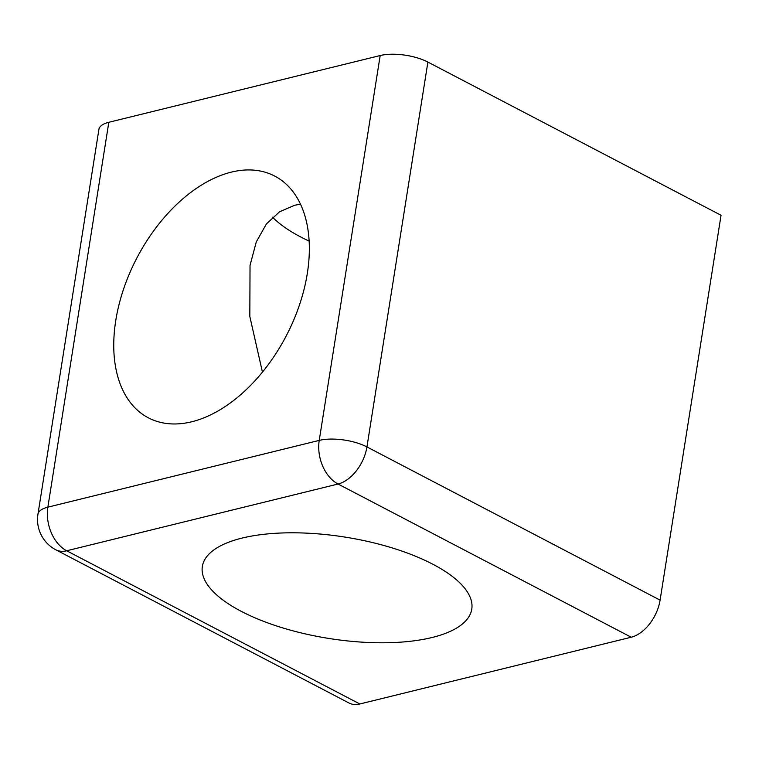 <?xml version="1.0" encoding="UTF-8"?>
<svg xmlns="http://www.w3.org/2000/svg" width="759" height="759" viewBox="0 0 759 759"><rect width="100%" height="100%" fill="white"/><g stroke="black" fill="none" stroke-linecap="round" stroke-linejoin="round"><path stroke-width="1.14" d="M432.137 637.484A136.392 51.318 9 0 1 281.504 627.532A136.392 51.318 9 0 1 202.349 566.461A136.392 51.318 9 0 1 241.988 538.103A136.392 51.318 9 0 1 392.621 548.055A136.392 51.318 9 0 1 471.775 609.126A136.392 51.318 9 0 1 432.137 637.484M300.488 204.171L294.701 205.253L279.568 211.77L266.409 223.933L256.276 241.941L250.034 265.375L249.825 316.512L262.443 372.128M309.141 241.096A136.392 51.318 9 0 1 272.576 217.216M191.78 421.767A136.392 84.23 117.6 0 1 148.375 417.829A136.392 84.23 117.6 0 1 123.613 288.98A136.392 84.23 117.6 0 1 231.315 172.132A136.392 84.23 117.6 0 1 274.72 176.069A136.392 84.23 117.6 0 1 299.482 304.919A136.392 84.23 117.6 0 1 191.78 421.767M380.183 55.54A34.098 12.827 9 0 1 427.896 62.077L721.05 215.281L660.093 600.132A34.098 21.062 117.6 0 1 631.213 637.228L359.842 703.982L66.688 550.778A34.098 23.548 76.2 0 1 47.864 507.154A34.098 12.827 9 0 0 37.95 514.241L98.907 129.391A34.098 12.827 9 0 1 108.812 122.294L47.864 507.154L319.226 440.4A34.098 12.827 9 0 1 366.939 446.928A34.098 21.062 117.6 0 1 338.059 484.024A34.098 23.548 -103.8 0 1 319.226 440.4L380.183 55.54L108.812 122.294M359.842 703.982A34.098 21.062 117.6 0 1 348.988 703.005L55.834 549.801A34.098 21.062 117.6 0 0 66.688 550.778L338.059 484.024L631.213 637.228M427.896 62.077L366.939 446.928L660.093 600.132M37.95 514.241A34.098 34.098 0 0 0 55.834 549.801"/></g></svg>

